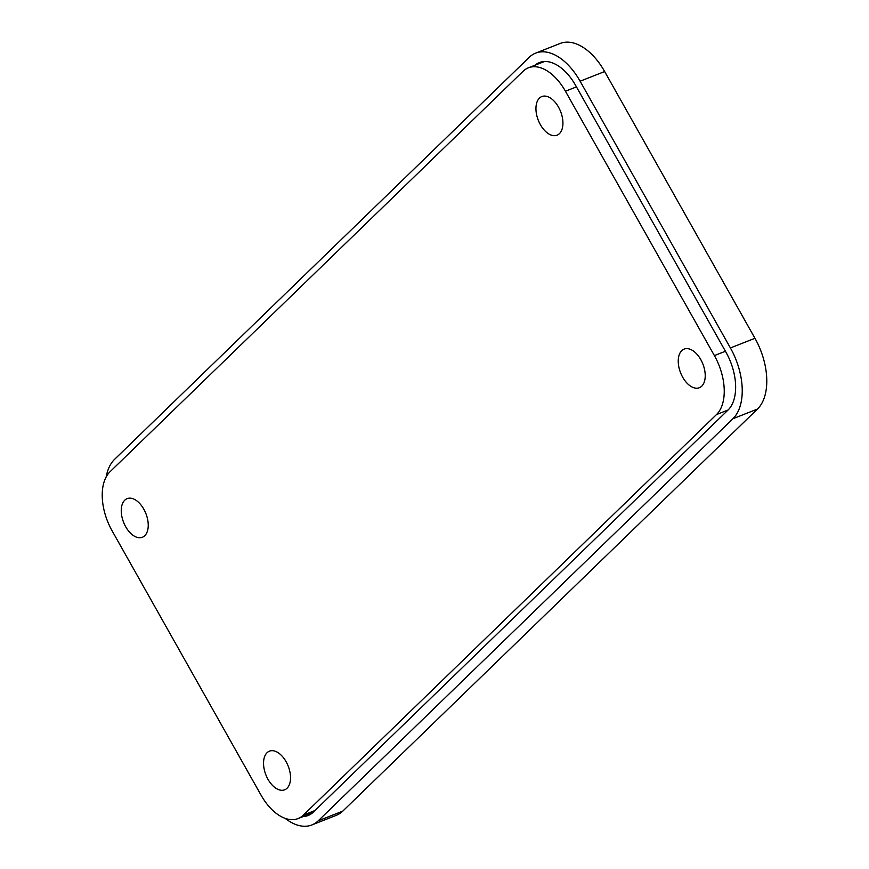 <?xml version="1.0" encoding="UTF-8"?>
<svg xmlns="http://www.w3.org/2000/svg" width="869" height="869" viewBox="0 0 869 869"><rect width="100%" height="100%" fill="white"/><g stroke="black" fill="none" stroke-linecap="round" stroke-linejoin="round"><path stroke-width="1.3" d="M714.394 355.595L565.426 91.223A46.144 26.624 -111.5 0 0 528.385 67.815A46.144 26.624 -111.5 0 0 523.062 71.28L109.983 471.802A46.144 26.624 -111.5 0 0 112.079 530.774L261.048 795.146A46.144 26.624 -111.5 0 0 298.1 818.555A46.144 26.624 -111.5 0 0 303.411 815.079L716.49 414.567A46.144 26.624 -111.5 0 0 714.394 355.595L725.419 351.25M125.69 526.733A20.758 11.981 -111.5 0 0 142.353 537.27A20.758 11.981 -111.5 0 0 144.754 535.706A20.758 11.981 -111.5 0 0 144.917 511.32A20.758 11.981 -111.5 0 0 127.135 498.643A20.758 11.981 -111.5 0 0 125.69 526.733M682.676 377.2A20.758 11.981 -111.5 0 0 699.339 387.726A20.758 11.981 -111.5 0 0 701.739 386.173A20.758 11.981 -111.5 0 0 701.902 361.776A20.758 11.981 -111.5 0 0 684.12 349.099A20.758 11.981 -111.5 0 0 682.676 377.2M540.377 124.658A20.758 11.981 -111.5 0 0 557.051 135.195A20.758 11.981 -111.5 0 0 559.44 133.63A20.758 11.981 -111.5 0 0 559.614 109.244A20.758 11.981 -111.5 0 0 541.822 96.568A20.758 11.981 -111.5 0 0 540.377 124.658M267.978 779.276A20.758 11.981 -111.5 0 0 284.652 789.802A20.758 11.981 -111.5 0 0 287.042 788.248A20.758 11.981 -111.5 0 0 287.215 763.851A20.758 11.981 -111.5 0 0 269.423 751.174A20.758 11.981 -111.5 0 0 267.978 779.276M303.129 816.567A45.221 26.092 -111.5 0 0 306.974 815.915A45.221 26.092 -111.5 0 0 313.351 812.113L728.037 410.038A45.221 26.092 -111.5 0 0 725.984 352.238L575.68 85.51A45.221 26.092 -111.5 0 0 538.248 63.057A45.221 26.092 -111.5 0 0 534.989 65.208M285.162 818.359A55.366 31.947 -111.5 0 0 311.862 824.953A55.366 31.947 -111.5 0 0 318.239 820.792L732.936 418.717A55.366 31.947 -111.5 0 0 730.405 347.948L580.112 81.208A55.366 31.947 -111.5 0 0 535.652 53.118A55.366 31.947 -111.5 0 0 529.275 57.278L114.578 459.353A55.366 31.947 -111.5 0 0 106.159 476.94M535.652 53.118L560.201 43.45A55.366 31.947 68.5 0 1 604.65 71.54L754.955 338.28A55.366 31.947 68.5 0 1 757.475 409.049L342.777 811.125A55.366 31.947 68.5 0 1 336.401 815.285L311.862 824.953M565.426 91.223L576.451 86.878M303.411 815.079L314.991 810.516M716.49 414.567L728.07 410.005M543.006 61.634L538.617 63.785M730.405 347.948L754.955 338.28M580.112 81.208L604.65 71.54M732.936 418.717L757.475 409.049M318.239 820.792L342.777 811.125M528.385 67.815L544.385 61.514M298.1 818.555L312.525 812.863"/></g></svg>
